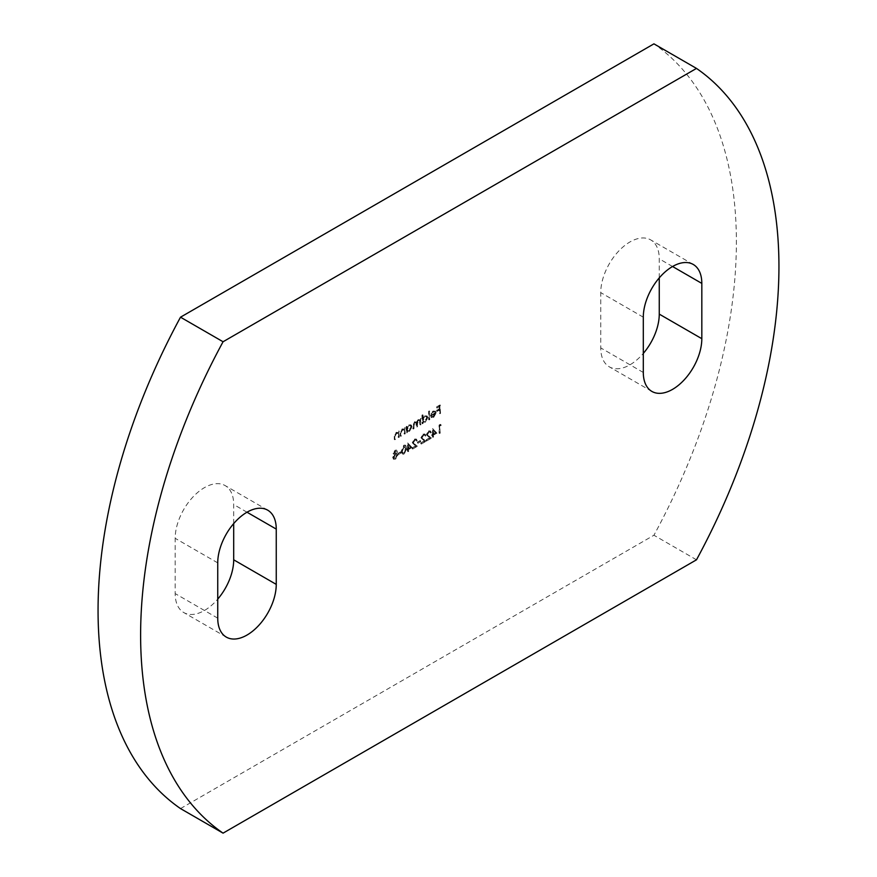 <?xml version="1.0" encoding="UTF-8"?>
<svg xmlns="http://www.w3.org/2000/svg" width="877" height="877" viewBox="0 0 877 877"><rect width="100%" height="100%" fill="white"/><g stroke="black" fill="none" stroke-linecap="round" stroke-linejoin="round"><path stroke-width="0.66" stroke-dasharray="4.38 3.29" d="M659.263 277.877L659.263 258.836A41.372 23.887 120 0 0 650.69 239.892A41.372 23.887 120 0 0 618.8 250.975A41.372 23.887 120 0 0 600.745 292.622L600.745 347.906A41.372 23.887 120 0 0 609.318 366.838A41.372 23.887 120 0 0 630.004 364.788A41.372 23.887 120 0 0 643.301 353.42M233.699 523.58L233.699 504.527A41.372 23.887 120 0 0 225.126 485.584A41.372 23.887 120 0 0 193.247 496.678A41.372 23.887 120 0 0 175.181 538.314L175.181 593.597A41.372 23.887 120 0 0 183.753 612.541A41.372 23.887 120 0 0 204.44 610.491A41.372 23.887 120 0 0 217.737 599.123M436.439 432.821L432.471 428.656L432.471 434.29L431.659 434.751L431.659 435.584L432.471 435.124L432.471 436.998L433.095 434.751L436.976 433.128L432.602 428.59M423.076 434.915L425.345 435.485L424.643 433.929L423.043 434.104L420.916 437.744L424.106 440.988L420.828 442.885L420.828 443.718L425.608 440.956L421.552 437.448L423.076 434.915L424.753 435.08L425.246 436.154L424.709 435.847M414.415 439.914L416.685 440.484L415.983 438.928L414.382 439.103L412.256 442.742L415.446 445.987L412.168 447.884L412.168 448.717L416.948 445.954L412.892 442.447L414.415 439.914L416.093 440.079L416.586 441.153L416.049 440.846M403.771 453.771L406.128 448.147L405.24 445.077L403.771 445.231L401.348 450.91L402.269 453.913L404.308 454.078L406.654 448.454L406.128 448.147M393.214 457.904L393.751 459.285L395.615 459.099L397.994 455.207L396.612 453.782L397.632 451.469L397.106 450.394L395.571 450.581L393.576 453.837L393.039 453.53L394.047 454.648L392.677 457.597L393.883 459.373L393.214 458.978L395.078 458.792L397.467 454.9L396.075 453.475L397.106 451.162L396.579 450.087L395.045 450.274L393.039 453.53L394.573 454.955L393.214 457.904L392.677 457.597M396.897 453.661L396.075 453.475L396.897 453.661M433.161 416.389L430.706 416.893L431.747 417.715L430.706 416.893L433.085 417.156L435.672 412.607L434.849 410.809L435.617 411.28L433.074 411.028L431.002 413.385L430.443 415.775L435.036 413.111L433.161 416.389L433.698 416.696L431.276 416.224L432.218 416.904L431.243 417.2L433.085 417.156M422.593 414.777L421.958 415.15L421.958 423.481L422.593 422.089L424.687 422.012L427.373 417.375L426.606 415.687L424.676 415.873L422.593 418.329L422.593 414.777L423.12 415.084L421.958 415.15M406.796 426.299L406.172 426.66L406.172 432.591L406.796 431.199L408.901 431.122L411.587 426.485L410.82 424.797L408.879 424.983L406.796 427.395L406.796 426.299L407.334 426.606L406.172 426.66M398.772 436.867L398.772 430.925L397.851 432.153L398.673 432.668L396.185 432.317L394.255 436.439L394.255 439.476L394.891 439.103L394.968 434.915L396.294 432.986L398.048 433.545L398.136 437.228L399.309 437.174L398.772 430.925M399.309 431.232L398.673 432.668L396.711 432.624L394.793 436.746L394.793 439.783L395.428 439.41L395.494 435.222L396.821 433.293L398.575 433.852L397.588 432.887L398.575 433.852L398.673 437.535L398.136 437.228M180.509 808.583L653.935 535.244A446.579 257.838 120 0 0 653.935 43.85M404.725 433.424L404.725 427.494L403.804 428.71L404.626 429.237L402.137 428.886L400.219 432.997L400.219 436.033L400.844 435.672L400.921 431.484L402.247 429.544L404.001 430.114L404.1 433.797L405.262 433.731L404.725 427.494M405.262 427.801L404.626 429.237L402.675 429.193L400.745 433.304L400.745 436.34L401.381 435.979L401.458 431.791L402.784 429.851L404.527 430.421L403.541 429.445L404.527 430.421L404.626 434.104L404.1 433.797M420.511 424.315L420.511 418.373L419.886 419.776L418.11 419.655L416.476 422.034L416.005 421.574L417.003 422.341L414.591 421.694L412.848 425.52L412.848 428.743L413.473 428.382L413.473 425.159L414.7 422.363L415.808 422.254L416.367 426.715L416.992 426.343L416.992 423.328L418.219 420.324L419.327 420.236L419.886 424.676L421.048 424.621L420.511 418.373M421.048 418.68L420.412 420.083L418.11 419.655M429.27 419.261L429.27 410.929L428.634 411.291L428.634 419.623L429.796 419.568L429.27 410.929M440.002 413.067L440.002 404.933L436.571 406.917L436.571 407.75L439.366 406.139L439.366 408.638L436.571 410.25L436.571 411.083L439.366 409.471L439.366 413.429L440.539 413.374L440.002 404.933M400.712 452.62L400.712 451.787L398.005 453.354L398.005 454.187L401.238 452.927L400.712 451.787M411.543 447.204L407.564 443.038L407.564 448.662L406.753 449.134L406.753 449.967L407.564 449.495L407.564 451.37L408.2 449.134L412.069 447.511L407.695 442.962M420.204 441.372L420.204 440.539L417.496 442.096L417.496 442.929L420.73 441.679L420.204 440.539M428.491 431.791L430.76 432.361L430.059 430.793L428.458 430.969L426.332 434.619L429.522 437.864L426.244 439.75L426.244 440.583L431.024 437.831L426.967 434.312L428.491 431.791L430.168 431.955L430.125 432.723M440.769 424.906L440.353 424.315L439.059 425.06L439.059 433.194L439.684 432.821L439.684 425.531L441.306 425.213L440.353 424.315M696.491 559.811L653.935 535.244M398.673 437.535L399.309 437.174M404.626 434.104L405.262 433.731M406.698 426.967L406.698 432.898L406.172 432.591M406.698 432.898L407.334 432.536L406.796 432.229M407.334 432.536L407.334 431.517L408.901 431.122M409.438 431.429L412.113 426.792L411.587 426.485M412.113 426.792L411.346 425.104L408.879 424.983M409.416 425.29L407.334 427.702L406.796 427.395M407.334 427.702L407.334 426.606M409.416 430.717L407.882 430.881L407.334 429.587L409.406 426.025L410.885 425.86L411.488 427.165L409.416 430.717L407.356 430.574L406.796 429.281L408.868 425.718L410.359 425.553L410.951 426.858L408.879 430.41M420.412 420.083L419.699 419.655L420.412 420.083M418.647 419.962L417.003 422.341L414.591 421.694M415.117 422.001L413.374 425.827L413.374 429.05L412.848 428.743M413.374 429.05L414.01 428.689L413.473 428.382M414.01 428.689L414.01 425.466L415.227 422.67L414.7 422.363M415.227 422.67L416.345 422.561L416.367 426.715M416.893 427.022L417.529 426.65L416.992 426.343M417.529 426.65L417.529 423.635L418.757 420.631L418.219 420.324M418.757 420.631L419.864 420.543L420.412 422.484L420.412 424.983L419.886 424.676M420.412 424.983L421.048 424.621M422.495 415.457L422.495 423.788L421.958 423.481M422.495 423.788L423.12 423.427L422.593 423.12M423.12 423.427L423.12 422.396L424.687 422.012M425.224 422.319L427.899 417.682L427.373 417.375M427.899 417.682L427.143 415.994L424.676 415.873M425.202 416.18L423.12 418.636L422.593 418.329M423.12 418.636L423.12 415.084M425.202 421.596L423.679 421.76L423.12 420.467L425.192 416.915L426.671 416.75L427.274 418.055L425.202 421.596L423.142 421.453L422.593 420.16L424.665 416.608L426.145 416.443L426.737 417.748L424.665 421.289M429.796 411.236L428.634 411.291M429.171 411.598L429.171 419.93L428.634 419.623M429.171 419.93L429.796 419.568M433.622 417.463L436.209 412.914L435.672 412.607M436.209 412.914L435.617 411.28L433.074 411.028M433.6 411.335L431.528 413.692L431.002 413.385M431.528 413.692L430.969 416.082L430.443 415.775M430.969 416.082L435.573 413.418L435.036 413.111M435.573 413.418L433.698 416.696M435.507 412.727L431.605 414.985L433.567 412.08L434.893 411.872L435.507 412.727L431.067 414.678L433.041 411.773L434.367 411.565L435.507 412.727M440.539 405.24L436.571 406.917M437.108 407.224L437.108 408.057L436.571 407.75M437.108 408.057L439.903 406.446L439.366 406.139M439.903 406.446L439.903 408.945L439.366 408.638M439.903 408.945L436.571 410.25M437.108 410.557L437.108 411.39L436.571 411.083M437.108 411.39L439.903 409.778L439.366 409.471M439.903 409.778L439.903 413.736L439.366 413.429M439.903 413.736L440.539 413.374M393.576 453.837L394.573 454.955L393.576 453.837M395.604 458.265L393.85 457.553L395.571 454.856L397.369 455.601L395.604 458.265L393.313 457.246L395.034 454.538L396.832 455.295L395.078 457.958M394.277 458.463L393.313 457.246L394.277 458.463M396.93 454.692L397.369 455.601L396.93 454.692M395.582 454.012L394.212 453.442L395.604 451.392L397.007 451.841L395.582 454.012L393.674 453.135L395.078 451.085L396.47 451.534L395.056 453.705L393.674 453.135L395.582 454.012M396.711 451.238L397.007 451.841L396.711 451.238M401.238 452.093L398.005 453.354M398.542 453.661L398.542 454.494L398.005 454.187M398.542 454.494L401.238 452.927M406.654 448.454L405.766 445.384L403.771 445.231M404.308 445.538L401.874 451.216L401.348 450.91M401.874 451.216L402.806 454.22L404.308 454.078M402.51 450.844L404.286 446.382L405.349 446.294L404.812 445.987L403.749 446.075L405.492 448.509L403.749 452.949L402.236 452.422L401.973 450.537L403.749 446.075L404.286 446.382L406.029 448.816L404.286 453.256L402.773 452.729L401.973 450.537M404.286 453.256L402.236 452.422L404.286 453.256M408.233 443.269L407.564 443.038M408.101 443.345L408.101 448.969L407.564 448.662M408.101 448.969L406.753 449.134M407.29 449.441L407.29 450.274L406.753 449.967M407.29 450.274L408.101 449.802L407.564 449.495M408.101 449.802L408.101 451.677L407.564 451.37M408.101 451.677L408.737 451.315L408.2 451.008M408.737 451.315L408.2 449.134M408.737 449.441L412.069 447.511M410.831 447.391L408.737 448.607L408.737 445.077L410.831 447.391L408.2 448.3L408.2 444.771L410.293 447.084M416.586 441.153L417.211 440.791L416.685 440.484M417.211 440.791L416.52 439.234L414.382 439.103M414.92 439.41L412.793 443.049L412.256 442.742M412.793 443.049L415.446 445.987M415.972 446.294L412.168 447.884M412.705 448.191L412.705 449.024L412.168 448.717M412.705 449.024L417.485 446.261L416.948 445.954M417.485 446.261L414.218 444.168M414.755 444.475L412.892 442.447M413.429 442.753L414.953 440.221M420.73 440.846L417.496 442.096M418.022 442.403L418.022 443.236L417.496 442.929M418.022 443.236L420.73 441.679M425.246 436.154L425.871 435.792L425.345 435.485M425.871 435.792L425.181 434.236L423.043 434.104M423.58 434.411L421.453 438.051L420.916 437.744M421.453 438.051L424.106 440.988M424.632 441.295L420.828 442.885M421.366 443.192L421.366 444.025L420.828 443.718M421.366 444.025L426.145 441.263L425.608 440.956M426.145 441.263L422.878 439.169M423.416 439.476L421.552 437.448M422.089 437.755L423.613 435.222M430.651 433.03L431.287 432.668L430.76 432.361M431.287 432.668L430.596 431.1L428.458 430.969M428.996 431.287L426.869 434.926L426.332 434.619M426.869 434.926L429.522 437.864M430.048 438.171L426.244 439.75M426.781 440.057L426.781 440.89L426.244 440.583M426.781 440.89L431.561 438.138L431.024 437.831M431.561 438.138L428.294 436.044M428.831 436.351L426.967 434.312M427.494 434.63L429.028 432.098M433.128 428.897L432.471 428.656M432.997 428.963L432.997 434.597L432.471 434.29M432.997 434.597L431.659 434.751M432.186 435.058L432.186 435.891L431.659 435.584M432.186 435.891L432.997 435.43L432.471 435.124M432.997 435.43L432.997 437.305L432.471 436.998M432.997 437.305L433.633 436.932L433.095 436.625M433.633 436.932L433.095 434.751M433.633 435.058L436.976 433.128M435.726 433.019L433.633 434.225L433.633 430.695L435.726 433.019L433.095 433.918L433.095 430.388L435.2 432.712M440.89 424.621L439.059 425.06M439.585 425.378L439.059 433.194M439.585 433.501L440.221 433.128L439.684 432.821M440.221 433.128L439.684 425.531M440.221 425.838L441.306 425.213M643.301 372.473L600.745 347.906M217.737 618.164L175.181 593.597M246.996 512.212L233.699 504.527M217.737 562.881L175.181 538.314M672.56 266.509L659.263 258.836M643.301 317.189L600.745 292.622M651.874 391.416L609.318 366.838M226.31 637.108L183.753 612.541M267.682 510.162L225.126 485.584M693.247 264.459L650.69 239.892"/><path stroke-width="1.32" d="M643.301 372.473A41.372 23.887 120 0 0 651.874 391.416A41.372 23.887 120 0 0 672.56 389.366A41.372 23.887 120 0 0 701.819 338.686L701.819 283.403A41.372 23.887 120 0 0 693.247 264.459A41.372 23.887 120 0 0 661.357 275.553A41.372 23.887 120 0 0 643.301 317.189L643.301 372.473M217.737 618.164A41.372 23.887 120 0 0 226.31 637.108A41.372 23.887 120 0 0 246.996 635.058A41.372 23.887 120 0 0 276.255 584.378L276.255 529.094A41.372 23.887 120 0 0 267.682 510.162A41.372 23.887 120 0 0 235.803 521.245A41.372 23.887 120 0 0 217.737 562.881L217.737 618.164M217.737 599.123A41.372 23.887 120 0 0 233.699 559.811L233.699 523.58M696.491 68.417L653.935 43.85L180.509 317.189A446.579 257.838 120 0 0 180.509 808.583L223.065 833.15L696.491 559.811A446.579 257.838 120 0 0 696.491 68.417L223.065 341.756A446.579 257.838 120 0 0 223.065 833.15M643.301 353.42A41.372 23.887 120 0 0 659.263 314.119L659.263 277.877M223.065 341.756L180.509 317.189M276.255 584.378L233.699 559.811M276.255 529.094L246.996 512.212M701.819 338.686L659.263 314.119M701.819 283.403L672.56 266.509"/></g></svg>
